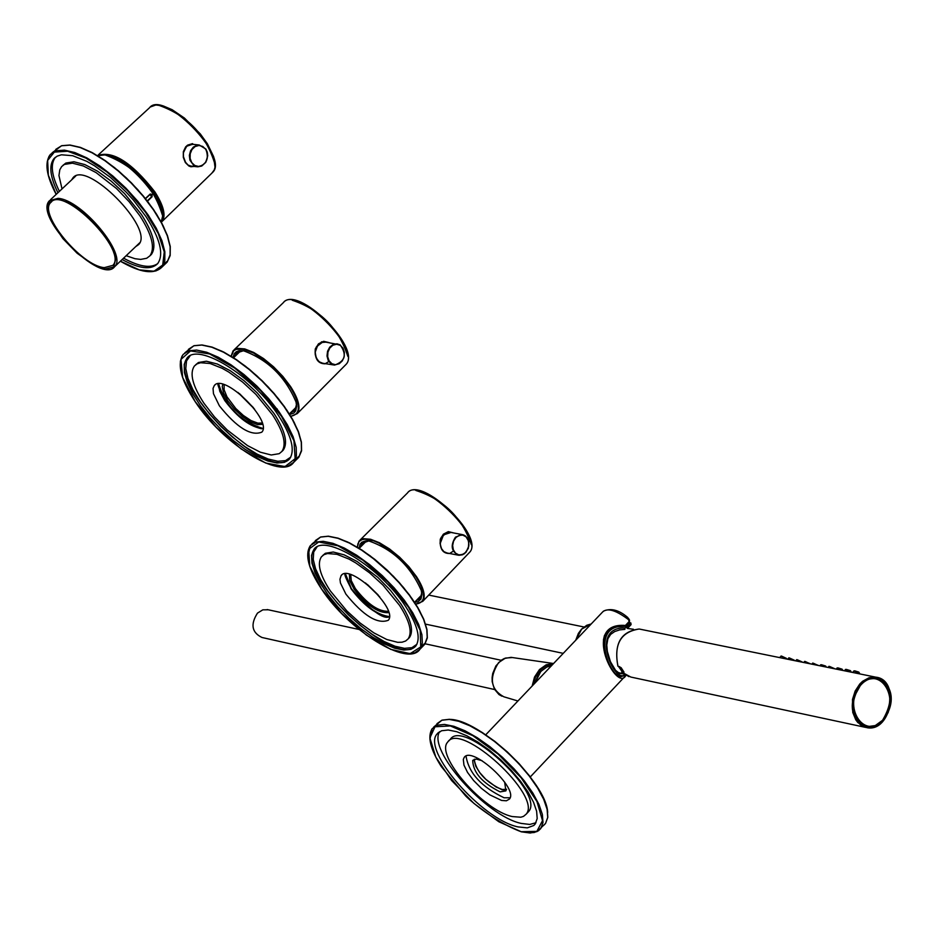<?xml version="1.0" encoding="UTF-8"?>
<svg xmlns="http://www.w3.org/2000/svg" width="938" height="938" viewBox="0 0 938 938"><rect width="100%" height="100%" fill="white"/><g stroke="black" fill="none" stroke-linecap="round" stroke-linejoin="round"><path stroke-width="1.41" d="M501.56 800.442L489.917 794.896L481.44 788.389L473.655 780.568L467.558 772.455L463.958 765.103L463.313 759.44L464.158 757.494C471.591 745.065 519.089 788.682 509.428 799.07L506.391 800.794L501.56 800.442M512.359 816.576C483.469 810.737 434.998 755.125 447.649 742.157C460.488 720.607 542.868 796.233 526.112 814.219L523.51 816.377L520.813 817.221L512.359 816.576M504.644 782.069L505.899 790.875L500.142 791.883C482.214 782.925 473.069 772.431 472.705 760.39L476.199 759.065L482.026 760.671M506.414 789.831L502.111 789.784C485.638 781.975 476.328 771.822 474.182 759.334M517.975 826.894C481.839 819.495 421.35 750.095 437.143 733.868L441.564 730.749L448.212 730.01L456.771 731.71L466.807 735.779L477.829 742.017L489.284 750.107L500.587 759.674L511.163 770.204L520.473 781.166L528.047 792.012L533.523 802.189L536.618 811.182L537.193 818.557L535.235 823.963L533.792 825.487L527.297 827.879L517.975 826.894M448.727 741.02L450.193 739.484C463.055 717.91 545.412 793.525 528.645 811.534L527.543 812.695M535.997 822.743L529.736 824.443L521.247 823.412C486.177 816.236 427.036 749.849 439.676 731.617M510.084 797.792L504.081 797.769C481.464 786.97 468.777 773.088 466.034 756.11M640.842 629.351L639.177 629.011C620.897 631.38 613.792 643.761 617.884 666.156L621.108 667.657L623.993 672.124L621.73 672.124L622.984 670.846M779.63 657.573L778.962 657.456M787.627 659.191L786.97 659.062M795.647 660.833L794.978 660.715M803.69 662.463L803.034 662.334M811.769 664.104L811.1 663.998M819.871 665.757L819.214 665.628M828.008 667.41L827.328 667.305M836.168 669.075L835.488 668.958M844.352 670.74L843.684 670.611M852.572 672.417L851.88 672.3M860.545 684.294L853.674 697.555L852.9 702.011L853.357 711.532L856.605 719.669L862.151 725.191L869.139 727.278L876.526 725.613L883.186 720.466L888.122 712.61L890.584 703.242L890.221 693.757L887.078 685.584L881.626 679.956L874.673 677.728L867.275 679.241L860.545 684.294M876.772 678.432L868.823 678.889L861.401 683.579L853.709 697.591L852.947 701.964C852.384 715.213 856.863 723.386 866.419 726.493M780.991 656.025L786.443 658.37L781.553 656.084L779.478 657.538M788.776 657.855L794.275 660.176L789.339 657.925L787.463 659.168M796.632 659.649L802.189 661.958L797.206 659.719L795.483 660.798M810.08 663.787L805.156 661.466L803.538 662.427M818.171 665.441L813.176 663.166L811.605 664.081M820.68 664.749L826.331 667.012L821.278 664.808L819.706 665.722M824.643 666.297L826.026 666.613L825.628 666.027L821.489 664.737M828.852 666.355L834.515 668.63L829.473 666.414L827.844 667.375M837.118 667.915L842.77 670.166L837.74 667.962L835.993 669.04M841.069 669.474L842.465 669.767L842.09 669.157L837.951 667.891M845.455 669.415L851.106 671.678L846.088 669.462L844.177 670.705M849.394 670.987L850.789 671.28L850.426 670.658L846.299 669.392M853.873 670.881L859.501 673.144L854.518 670.905L852.396 672.382M857.801 672.464L859.196 672.745L858.833 672.112L854.729 670.834M494.619 689.547L261.983 637.488C251.794 632.529 250.294 624.391 257.493 613.1L262.816 609.841L268.221 609.782M534.883 683.157L540.64 671.749M603.345 611.201C610.802 607.812 618.963 609.923 627.803 617.532L629.421 622.199L625.623 626.127M627.803 617.532L626.854 617.052M474.757 759.17L474.37 761.035L475.777 766.252L479.834 772.713L485.825 779.314L496.179 787.064L502.299 789.515L506.543 789.257M625.529 626.314C587.622 621.765 608.281 675.665 620.217 676.65L614.765 673.214L610.192 666.519L607.402 660.528L604.389 650.808L603.451 639.822L604.471 635.448L607.39 631.239L612.174 628.308L617.016 626.877L625.54 626.314L625.423 625.458C580.223 621.788 617.098 693.651 625.88 675.372M629.058 620.053C616.36 610.333 607.59 607.601 602.747 611.846L582.181 633.443M551.497 665.699L546.807 667.047L541.156 671.186L537.791 675.735L534.977 683.063M145.378 198.539L150.221 194.014L152.132 194.483L152.062 196.781L147.477 201.201M104.294 267.647L112.818 265.384C128.178 250.88 63.022 184.962 50.687 202.573C38.306 213.77 81.348 265.876 104.294 267.647M147.254 200.92L151.792 196.581L151.85 194.67L150.268 194.295L145.531 198.739M62.975 165.323L65.883 163.048L73.926 161.77L84.807 164.572L97.611 171.232L111.247 181.186L124.555 193.591L141.392 214.439C153.48 233.328 156.81 246.671 151.358 254.456L150.021 255.734M126.173 255.699L134.966 258.7L140.653 259.416L146.691 258.267L149.892 255.851C155.333 248.078 152.003 234.734 139.914 215.834L129.221 201.799L116.523 188.55L96.122 172.627L83.318 165.967L72.437 163.165L64.394 164.431L61.662 166.565L59.798 169.79L58.953 175.547L62.025 188.913M122.116 259.556C139.328 268.878 151.182 270.214 157.701 263.59C164.08 254.456 160.175 238.803 145.988 216.608L133.43 200.099L126.184 192.102L110.532 177.493L94.492 165.78L86.753 161.324L72.683 155.708L61.451 154.793L57.195 156.13L53.97 158.628L55.459 157.244C50.206 163.986 51.52 175.359 59.411 191.364M123.57 258.173C139.281 266.732 150.631 268.549 157.643 263.648M135.705 246.624L138.601 244.607C155.11 229.048 86.097 159.155 72.812 178.032L71.651 179.885M53.97 158.628C48.729 165.369 50.042 176.743 57.933 192.747M138.812 244.361L137.171 245.217M73.129 178.501L74.079 176.907M72.824 178.032L73.797 177.106M155.708 196.335L148.356 185.56L141.474 177.657L131.25 168.23L123.394 162.555M191.645 166.378L188.034 165.053L185.618 162.508L183.402 156.54L183.402 152.824L186.369 146.609L189.945 144.487L193.087 144.112L186.779 146.187L183.402 152.261L183.449 157.221L185.138 161.817L188.057 165.088L190.883 166.296M195.233 166.284L190.918 166.776L188.855 165.991L185.349 162.555L183.309 157.361L183.332 151.686L185.677 146.832L187.647 145.109L192.548 143.62M281.963 451.389L283.276 450.088C288.154 442.888 285.058 430.694 274.013 413.482L257.317 392.963L243.962 380.629L230.232 370.686L217.335 364.026L206.419 361.224L198.457 362.49L195.667 364.765M203.898 403.176L214.474 416.894L227.113 429.885L247.526 445.597L260.354 452.21L271.246 454.989L279.207 453.675L281.857 451.483C286.735 444.295 283.639 432.101 272.595 414.889L255.886 394.37L242.532 382.024L228.79 372.081L222.165 368.294L210.135 363.51L200.591 362.736L197.027 363.885L194.377 366.019C189.394 373.383 192.571 385.776 203.898 403.176M219.375 405.814C236.833 427.622 250.974 436.405 261.796 432.16C273.11 420.963 223.209 372.198 214.227 385.682L213.043 388.426L213.465 393.69L219.375 405.814M278.727 415.933C253.272 376.15 197.801 341.69 186.768 358.433L184.211 364.354L184.399 372.515L187.295 382.481L192.759 393.749L200.474 405.755L210.077 417.891L221.063 429.569L232.905 440.192L245.017 449.255L256.789 456.302L267.647 460.968L277.038 463.009L284.484 462.317L289.596 458.893C295.306 450.463 291.683 436.135 278.727 415.933M277.402 409.519L277.073 408.816M328.839 361.529L325.052 363.815C317.853 363.698 314.593 358.726 315.274 348.936L315.25 354.705L317.208 359.758L320.632 362.889L323.856 363.416M327.104 342.311L325.486 341.842M315.274 348.936L318.486 343.824L323.645 341.315L316.387 346.872L315.438 349.006M325.076 341.784L322.883 341.866M323.645 341.315L329.097 342.616M289.69 414.479L293.782 413.119L295.716 410.856L296.631 406.353L296.033 401.992C285.328 376.795 267.893 359.758 243.728 350.847L238.932 350.777L236.188 351.785L234.266 353.661L233.046 357.425M290.417 412.896L294.931 410.504L296.49 404.395M243.282 350.789L236.212 353.11L234.652 356.721M321.664 341.772L320.96 342.476M224.159 384.697L224.112 389.833L226.984 396.809L235.766 408.499L243.352 415.464L251.091 420.599L257.88 423.155L262.194 422.991M222.834 384.31L222.259 386.597L223.525 392.916L227.77 400.796L234.359 409.038L242.332 416.437L250.493 421.912L257.657 424.644L262.57 424.316M218.636 383.783C225.589 406.424 240.398 421.326 263.05 428.49M237.912 392.389L254.644 409.238M253.471 407.713L239.436 393.573M218.472 385.366L218.753 386.221M260.612 428.349L261.456 428.631M408.264 638.743L409.519 637.453C413.893 630.805 411.02 619.631 400.901 603.931L390.489 590.365L377.803 577.362L357.144 561.522L344.164 554.85L333.236 552.013L325.357 553.279L322.66 555.554M330.282 590.846L346.837 610.919L360.145 623.043L373.875 632.88L386.796 639.517L397.712 642.331L402.085 642.202L405.603 641.029L408.159 638.86C412.521 632.212 409.648 621.038 399.529 605.338L382.985 585.124L369.595 572.86L355.76 562.929L349.088 559.13L337 554.323L327.491 553.537L323.985 554.675L321.417 556.809C316.95 563.609 319.917 574.959 330.282 590.846M345.888 594.106C363.334 615.691 377.463 624.415 388.262 620.288C398.896 609.301 349.393 562.495 341.092 575.662L339.955 579.274L340.459 583.026L345.888 594.106M405.708 606.628C380.828 567.642 324.267 532.714 313.867 549.527L311.557 555.284L311.955 563.199L315.016 572.837L320.573 583.706L328.347 595.267L337.938 606.945L348.854 618.165L360.567 628.366L372.503 637.043L384.064 643.761L394.687 648.193L403.809 650.081L410.985 649.342L415.839 645.977C420.951 638.18 417.574 625.06 405.708 606.628M350.765 574.642L351.234 580.563L355.338 588.548C367.356 604.013 378.366 611.599 388.391 611.318M349.44 574.267L349.675 580.493L354.06 589.123C366.946 605.596 378.518 613.429 388.801 612.631M345.43 573.775L351.34 588.56C364.179 605.479 376.853 614.836 389.387 616.606M365.457 582.932L379.761 596.873M378.166 594.962L367.403 584.468M387.453 616.524L388.238 616.77M345.301 574.912L345.571 575.698M440.391 539.409L440.074 543.407L441.388 548.484L444.225 552.048L446.98 553.186L443.862 551.732L441.657 548.882L440.344 545.013L440.391 539.409M446.476 553.092L448.059 553.174M452.057 532.655L450.533 532.139M453.312 551.134L449.63 553.514C442.748 553.631 439.629 548.882 440.274 539.256L443.369 534.179L448.341 531.623L441.411 537.087L440.414 539.315M450.17 532.081L447.391 532.198M448.341 531.623L454.004 533.019M414.631 602.372L417.996 601.704L420.928 599.124L421.901 594.774L421.291 590.494C410.281 565.825 392.846 549.328 368.974 541.003L365.351 540.933L361.728 542.27L360.004 544.31L359.148 548.273M416.05 600.766L420.376 598.397L421.737 592.71M368.681 540.968L362.127 543.313L360.731 546.807M440.274 539.256L441.411 537.087M629.398 622.281L625.986 626.549C589.885 622.773 608.164 675.864 620.874 676.685L625.564 675.196M624.907 674.785C614.038 683.884 589.24 626.455 625.13 628.003L627.065 627.276L631.028 623.195M619.338 673.39L622.574 673.754M627.323 628.354L627.065 627.276M626.256 626.455L629.328 622.621L630.582 622.879M630.864 624.614L630.606 622.879L629.117 622.574M629.292 623.254L631.133 624.556L627.592 628.296M433.661 727.114L441.868 720.232L449.232 719.399L458.705 721.275L469.832 725.766L482.038 732.66L494.725 741.618L507.235 752.194L518.949 763.86L529.255 776.007L537.638 788.014L543.688 799.293L547.1 809.26L547.733 817.432L545.553 823.423L544.028 825.053M429.944 739.261L432.172 728.685L437.073 725.226L444.436 724.417L453.91 726.293L465.025 730.796L477.231 737.702L489.917 746.671L502.44 757.271L514.153 768.926L524.471 781.084L532.866 793.091L538.928 804.37L542.352 814.325L542.996 822.497L540.839 828.477L538.412 830.787L534.238 832.498L528.891 832.885M521.2 831.713L498.793 821.735L473.995 803.479L451.565 780.475L435.83 757.13L429.874 737.96L434.986 726.774L450.31 725.918L472.916 735.697L498.254 754.234L521.153 777.79L536.958 801.533L542.516 820.644L536.841 831.373L521.2 831.713M449.196 719.399C479.201 718.485 546.936 782.585 547.663 812.566M575.897 640.056L581.666 629.105L591.139 623.993M622.082 671.573L618.435 666.332M622.633 670.998L619.49 666.555M621.812 672.171L630.84 677.06L865.328 727.325M867.04 727.7C891.499 732.566 900.668 679.558 875.787 677.166L869.069 677.74L862.632 681.258L859.771 684.001L855.151 691.06L852.49 699.467L852.759 712.411L855.761 719.774L857.907 722.635L867.04 727.7C891.346 732.578 900.527 679.464 875.787 677.166L639.177 629.011C620.733 631.895 613.663 644.3 617.978 666.226M887.266 685.537C873.548 661.091 840.894 696.746 856.3 719.54C870.206 743.822 902.497 708.178 887.266 685.537M882.576 720.267L875.26 725.578L867.251 726.645C851.036 718.402 848.773 704.379 860.474 684.552L867.72 679.311L875.635 678.221C891.932 686.37 894.254 700.393 882.576 720.267M860.932 684.904C841.902 705.482 864.015 740.973 882.681 720.032C901.547 699.607 879.738 664.104 860.932 684.904M517.917 700.991L503.812 696.782C490.586 689.418 488.862 678.01 498.629 662.556L505.476 658.066L512.336 657.55M532.139 686.041L534.519 677.048L539.467 669.568L546.174 664.808L553.572 663.518L511.093 657.362L504.363 658.464L501.197 660.246L495.897 665.91L492.72 673.496L492.11 677.611L492.192 681.715L494.408 689.16L499.004 694.577L501.971 696.207M533.147 684.986L535.563 676.861L540.136 670.095L546.221 665.663L552.963 664.163M629.363 621.906L629.257 619.619M629.257 621.413L625.423 625.458M97.775 155.767L104.27 154.946C127.615 156.013 171.982 208.682 161.055 222.189M105.584 155.098C134.497 166.12 153.398 186.017 162.286 214.79M47.557 208.119L49.444 200.72L58.05 198.34C82.005 199.735 127.744 255.066 114.671 266.65L106.17 269.1M57.98 198.962L71.077 203.816L86.331 214.72L100.671 229.505L111.2 245.181L115.82 258.583L113.662 267.06L105.197 268.983L92.159 264.035L77.092 253.213L62.94 238.639L52.458 223.15L47.697 209.749L49.644 201.095L57.98 198.962M151.804 197.086L149.916 194.248M54.709 151.921L55.143 151.135M70.936 145.249L80.328 147.454L91.033 152.062L102.617 158.897L114.588 167.679L126.442 178.044L137.687 189.558L147.841 201.729L156.482 214.052L163.247 225.999L167.879 237.079L170.188 246.846L170.095 254.89L167.632 260.916L162.895 264.668M56.21 194.365L48.33 175.183L47.65 160.445L54.345 152.085L67.653 151.229L85.921 158.1L106.803 171.853L127.58 190.719L145.519 212.234L158.276 233.562L164.244 251.923L162.72 265.02L154.008 271.223L139.27 269.863L120.404 261.186M47.064 167.222L47.252 161.77L48.964 156.47L50.429 154.371L56.198 150.772L64.441 150.139L74.794 152.531L86.73 157.842L99.651 165.827L112.912 176.086L125.833 188.092L137.769 201.248L148.087 214.884L156.294 228.286L161.969 240.796L164.853 251.783L164.818 260.717L161.887 267.166L155.872 270.953L147.184 271.492M52.094 152.824L61.545 145.777L69.811 145.132L80.164 147.512L92.1 152.812L105.021 160.785L118.282 171.033L131.191 183.039L143.115 196.183L153.422 209.807L161.606 223.209L167.269 235.719L170.141 246.717L170.095 255.664L167.152 262.124L165.451 263.766M98.396 155.438C113.861 151.745 132.516 163.986 154.336 192.138C163.071 205.844 165.475 215.588 161.547 221.368M97.505 155.602C112.513 150.174 131.637 162.262 154.876 191.88C163.716 205.762 166.132 215.611 162.122 221.438L212.879 172.158C229.259 156.388 163.095 89.18 149.47 107.811L98.302 154.899M211.859 173.143L214.239 169.954L215.001 167.234L213.665 156.716L207.415 143.807L200.333 133.958L184.387 118.024L172.146 109.711L163.306 105.947L155.849 104.986L150.326 107.002M214.814 163.787C206.114 135.025 187.506 115.55 159.014 105.373M205.797 149.013L199.231 145.003L197.179 145.167L193.38 147.067L190.59 150.725L189.359 155.403L189.933 160.199L193.838 165.534L197.719 166.847C206.641 164.725 209.326 158.78 205.797 149.013M205.75 149.318L202.737 146.445L198.95 145.46L195.104 146.551L191.985 149.505L190.203 153.738L190.121 158.416L191.739 162.602L194.752 165.475L198.551 166.448L202.385 165.358L205.492 162.391L207.275 158.17L207.357 153.504L205.75 149.318M193.216 144.346L189.077 144.804M190.895 166.073L196.898 166.753M261.55 428.76C248.98 425.852 236.728 416.331 224.792 400.221L218.355 385.284M187.412 351.879L187.799 351.117M202.538 345.114L211.625 347.037L222.083 351.293L233.456 357.73L245.287 366.09L257.059 375.997L268.268 387.042L278.457 398.767L287.18 410.656L294.075 422.217L298.87 432.969L301.356 442.455L301.461 450.287L299.199 456.149L294.673 459.843M190.097 355.819L186.51 360.978L185.783 368.611L187.928 378.295L192.818 389.493L200.169 401.616L209.584 414.033L220.571 426.075L232.565 437.143L244.924 446.629L257.012 454.062L268.186 459.034L277.871 461.262L285.527 460.628L290.745 457.134M186.768 358.433L187.905 357.319C164.115 380.887 266.204 483.152 289.408 459.116M263.039 428.76C250.622 427.318 237.853 417.914 224.757 400.549L219.762 391.24L218.366 383.794M195.268 401.71L182.699 377.557L180.952 359.406L190.52 350.929L209.666 353.954L234.629 368.036L260.342 390.384L281.552 416.413L293.946 440.825L295.13 458.694L285.023 466.573L265.771 463.067L241.218 448.997L216.115 427.153L195.268 401.71M184.868 352.782L193.861 345.782L201.811 345.055L211.847 347.224L223.49 352.196L236.165 359.758L249.227 369.525L262.007 380.992L273.849 393.597L284.167 406.682L292.433 419.579L298.225 431.644L301.297 442.279L301.485 450.955L298.823 457.263L297.17 458.916M180.307 366.418L180.401 361.318L181.925 356.346L183.25 354.353L188.702 350.789L196.64 350.062L206.677 352.242L218.32 357.237L230.994 364.812L244.056 374.579L256.848 386.069L268.702 398.673L279.032 411.759L287.298 424.656L293.113 436.721L296.197 447.344L296.396 456.02L293.746 462.317L288.165 466.022L280.005 466.725M231.205 356.276L233.058 350.8L237.701 348.373L244.759 348.924L253.635 352.418L263.531 358.551L273.568 366.793L282.866 376.419L290.581 386.55C298.647 399.189 300.887 408.194 297.287 413.588L290.815 416.331M345.149 365.292L346.145 364.296C361.564 348.737 295.916 284.472 283.253 302.751L234.008 349.886M347.834 356.358C338.759 328.394 320.233 309.681 292.246 300.23M231.264 356.323L233.656 350.777L236.212 349.323L243.692 349.299L253.6 353.051L270.484 364.788L281.212 375.388L290.041 386.784C300.828 404.466 301.075 414.291 290.78 416.261M325.967 342.136L321.933 342.44L318.123 345.102L315.696 349.569L315.156 353.462M318.838 361.646L322.719 363.241L318.99 361.787M340.119 344.856L336.988 343.8L333.096 344.504L329.719 347.166L327.55 351.269L326.999 355.994L328.194 360.426L330.88 363.674L334.538 365.093C345.196 361.318 347.06 354.564 340.119 344.856M340.189 345.278L336.578 344.234L332.861 345.231L329.777 348.068L327.925 352.172L327.679 356.733L329.097 360.86L331.888 363.709L335.499 364.741L339.216 363.733L342.288 360.907L344.14 356.803L344.375 352.242L342.968 348.127L340.189 345.278M388.226 616.887C375.528 614.073 363.158 604.611 351.105 588.501L345.184 574.935M314.429 543.114L314.781 542.375M328.499 536.313L337.305 537.99L347.506 541.953L358.679 548.038L370.369 556L393.257 576.143L403.481 587.458L412.286 598.972L419.309 610.181L424.246 620.616L426.919 629.832L427.212 637.453L425.137 643.175L420.787 646.774M317.009 546.96L313.714 552.001L313.233 559.411L315.567 568.756L320.562 579.555L327.972 591.221L337.363 603.146L348.279 614.718L360.122 625.318L372.292 634.405L384.146 641.51L395.074 646.247L404.501 648.346L411.899 647.689L416.882 644.3M313.867 549.527L314.969 548.413C292.621 571.441 393.761 669.603 415.663 646.2M389.376 616.876C376.865 615.316 364.096 605.971 351.07 588.83L345.172 573.786M321.582 589.029L309.751 566.095L308.672 549.269L318.721 541.976L338.032 545.81L362.818 560.127L388.051 582.099L408.558 607.226L420.212 630.383L420.728 646.915L410.176 653.645L390.783 649.377L366.406 635.096L341.76 613.593L321.582 589.029M311.932 544.028L320.515 537.087L328.159 536.29L337.915 538.295L349.288 543.008L361.716 550.207L374.59 559.54L387.23 570.539L399.013 582.65L409.331 595.243L417.656 607.672L423.589 619.326L426.825 629.621L427.247 638.051L424.844 644.195L423.249 645.848M307.816 556.902L310.372 545.599L315.543 542.094L323.188 541.308L332.931 543.325L344.305 548.05L356.733 555.261L369.607 564.606L382.258 575.615L394.042 587.727L404.372 600.32L412.708 612.76L418.653 624.403L421.912 634.698L422.346 643.105L419.943 649.248L414.772 652.86L407.115 653.68M357.39 547.206L359.008 541.109L363.545 538.693L370.592 539.256L379.503 542.762L389.469 548.906L399.565 557.125L408.851 566.658L416.472 576.612C423.859 588.138 425.934 596.404 422.721 601.375L415.745 604.095M468.883 553.057L469.832 552.06C484.325 536.806 419.145 475.144 407.42 493.013L359.934 540.194M471.298 544.603C461.859 517.33 443.369 499.286 415.827 490.457M357.413 547.217L357.87 543.864L359.313 541.355L361.716 539.772L364.999 539.139L373.781 540.863L379.022 543.161L396.199 554.886L407.092 565.497L415.944 576.835C426.18 593.637 426.098 602.712 415.722 604.072M625.986 626.549L624.626 626.267M450.99 532.444L443.545 534.883L440.156 543.536M443.58 551.485L446.992 552.974L458.119 555.144M455.446 537.157C450.193 545.682 451.342 551.72 458.893 555.296L462.669 554.745L466.022 552.259L468.848 546.033L468.719 541.425L466.972 537.509L463.935 535.07L462.129 534.566L455.446 537.157M455.903 537.521L453.558 541.156L452.644 545.553L453.347 549.832L455.528 553.15L458.741 554.85L462.364 554.593L465.658 552.435L468.003 548.8L468.906 544.415L468.203 540.147L466.034 536.829L462.821 535.117L459.21 535.364L455.903 537.521M432.172 728.685C427.247 736.541 430.296 749.181 441.306 766.604L465.072 795.236C466.409 797.277 492.274 820.996 521.376 831.83L530.263 833.014L537.099 831.549L545.553 823.423L547.804 817.315L547.206 809.06L543.806 799.059L537.767 787.779L529.407 775.785L519.113 763.649L507.435 752.018L494.936 741.454L482.261 732.508L470.067 725.625L458.952 721.146L449.443 719.294L441.986 720.15L436.956 723.69M528.645 811.534L526.112 814.219M438.492 732.449L437.143 733.868M464.779 756.837L464.158 757.494M583.952 626.983L428.736 595.079M563.234 653.364L425.571 624.133M617.614 672.335L624.005 674.164M627.428 628.448L633.467 629.269M591.151 623.981L586.754 625.283L581.501 629.175L578.371 633.408L575.733 640.22M621.73 672.124L628.894 676.626M875.611 678.221L875.635 678.221C899.483 680.519 890.701 731.312 867.251 726.645M804.558 661.396L810.174 663.67M812.578 663.096L818.217 665.359M859.501 673.144L858.997 673.742M501.138 660.282L425.137 643.796M359.078 629.48L267.166 609.548M628.507 618.447L629.504 620.006L629.433 622.199M619.162 676.415L620.217 676.638M582.17 633.467L485.755 734.794M625.916 675.395L530.287 776.934M588.665 626.643L586.977 628.413M161.207 221.978L162.661 216.01L159.542 203.698L150.901 189.089L142.787 179.275L133.524 170.294L120.639 160.82L104.915 154.7L97.74 155.755M75.72 176.063L50.406 199.806M139.75 242.766L114.671 266.65C101.175 285.316 33.158 216.608 49.444 200.72M51.613 201.717L50.687 202.573M151.358 254.456L149.892 255.851M55.776 149.388L61.674 145.695L70.022 145.027L80.41 147.395L92.346 152.683L105.267 160.644L118.505 170.868L131.402 182.851L143.291 195.983L153.586 209.596L161.758 222.986L167.41 235.497L170.259 246.518L170.177 255.546L167.152 262.124L161.887 267.166C154.149 274.775 140.313 272.794 120.369 261.221M50.429 154.371C44.344 162.38 46.267 175.723 56.174 194.401M192.407 144.264L199.231 145.003L205.879 149.06L207.286 152.226L207.732 155.79L205.797 162.333L201.74 166.038L197.719 166.847M283.276 450.088L281.857 451.483M214.227 385.682L214.919 384.99M188.397 349.37L193.99 345.7L202.01 344.95L212.094 347.107L223.748 352.078L236.411 359.617L249.449 369.361L262.206 380.816L274.037 393.397L284.32 406.459L292.574 419.345L298.354 431.421L301.403 442.079L301.567 450.838L298.823 457.263L293.746 462.317C281.212 480.631 222.658 443.85 195.186 401.652C180.799 379.679 176.813 363.909 183.25 354.353M218.46 383.794C216.795 383.279 218.929 388.778 224.874 400.28C239.366 418.465 252.088 427.927 263.039 428.666M283.253 302.751C297.1 284.249 361.834 347.623 346.145 364.296L297.287 413.588L290.874 416.425M237.091 352.278L236.212 353.11M231.111 356.229L233.058 350.8M322.637 363.452L319.201 361.962L316.2 357.73L315.109 351.973L316.387 346.872M334.538 365.093C345.278 361.353 347.154 354.623 340.177 344.879L325.169 342.018L322.086 342.37L317.619 345.618L315.109 352.418M333.729 364.964L322.719 363.241M289.35 413.939L296.373 406.998M233.585 357.765L240.667 350.859M409.519 637.453L408.159 638.86M341.092 575.662L341.772 574.971M315.332 540.616L320.632 537.005L328.37 536.184L338.149 538.178L349.534 542.879L361.951 550.067L374.801 559.376L387.429 570.363L399.189 582.451L409.484 595.02L417.785 607.449L423.706 619.103L426.942 629.421L427.329 637.922L424.844 644.195L419.943 649.248C408.053 667.622 348.35 630.313 321.5 588.97C308.309 568.897 304.604 554.44 310.372 545.599M345.254 573.786C343.906 573.587 345.888 578.512 351.187 588.56C370.662 610.31 383.396 619.713 389.376 616.782M414.573 602.29L421.678 594.997M359.231 548.331L366.383 541.074M407.42 493.013C420.33 474.898 484.583 535.692 469.832 552.06L422.721 601.375L415.815 604.213M362.971 542.469L362.127 543.313M357.272 547.135L359.008 541.109M624.919 629.363L619.655 629.89L614.683 631.555L610.661 634.381L607.883 638.708L606.78 645.039L607.332 651.382L610.439 661.7L615.539 670.318L619.572 673.484M619.772 676.439L618.564 676.181M440.121 542.469L443.44 534.906L450.217 532.303L462.129 534.566L465.623 536.079L468.789 541.437L468.355 548.331L464.498 553.737L458.893 555.296M446.101 552.787L443.709 551.603"/></g></svg>
